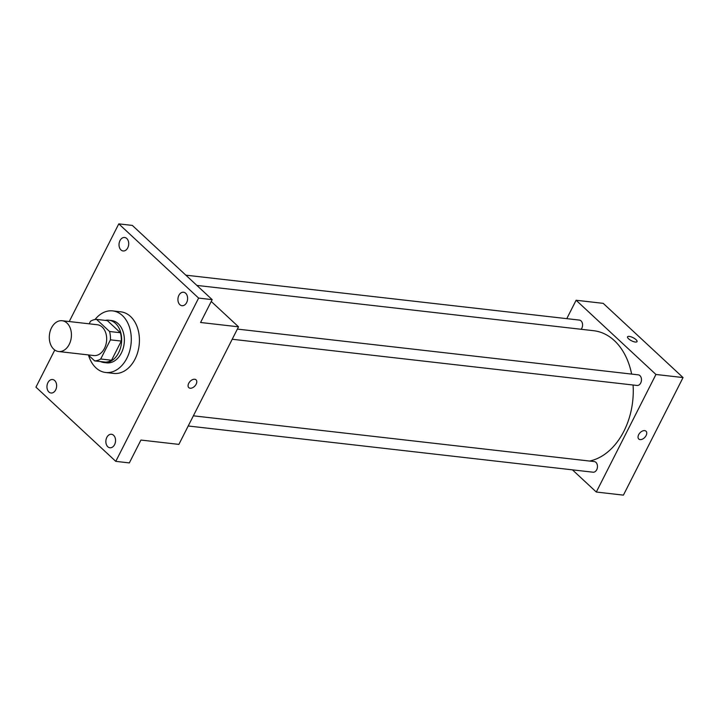 <?xml version="1.0" encoding="UTF-8"?>
<svg xmlns="http://www.w3.org/2000/svg" width="719" height="719" viewBox="0 0 719 719"><rect width="100%" height="100%" fill="white"/><g stroke="black" fill="none" stroke-linecap="round" stroke-linejoin="round"><path stroke-width="1.08" d="M66.993 323.065A15.494 11.001 96.5 0 1 70.561 341.013A15.494 11.001 96.5 0 1 58.607 351.519A15.494 11.001 96.5 0 1 49.431 334.874A15.494 11.001 96.5 0 1 62.122 320.728A15.494 11.001 96.5 0 1 66.993 323.065M62.122 320.728L97.362 324.745A15.494 11.001 96.5 0 1 102.224 327.082A15.494 11.001 96.5 0 1 105.792 345.03A15.494 11.001 96.5 0 1 93.838 355.546L58.607 351.519M96.553 319.398L107.392 320.638L120.406 332.735L109.558 331.495L96.553 319.398A20.815 14.775 96.5 0 0 90.477 321.285L89.201 323.82M88.203 354.898L94.647 360.884A20.815 14.775 96.5 0 0 100.714 359.006L110.438 339.844A20.815 14.775 96.5 0 0 109.558 331.495M100.714 359.006L111.562 360.237L121.277 341.076L110.438 339.844M120.406 332.735A20.815 14.775 96.5 0 1 121.277 341.076M111.562 360.237A20.815 14.775 96.5 0 1 105.495 362.124L94.647 360.884M100.579 361.567A21.309 15.126 -83.5 0 0 104.021 362.556A21.309 15.126 -83.5 0 0 118.635 352.723A21.309 15.126 -83.5 0 0 108.857 320.216A21.309 15.126 -83.5 0 0 105.28 320.395M108.857 320.216L111.571 320.521A21.309 15.126 96.5 0 1 118.267 323.73A21.309 15.126 96.5 0 1 121.349 353.029A21.309 15.126 96.5 0 1 106.736 362.861L104.021 362.556M95.007 319.542A30.998 22.01 96.5 0 1 112.667 310.896A30.998 22.01 96.5 0 1 122.41 315.569A30.998 22.01 96.5 0 1 129.546 351.465A30.998 22.01 96.5 0 1 105.639 372.487A30.998 22.01 96.5 0 1 88.545 355.204M112.667 310.896L120.801 311.83A30.998 22.01 96.5 0 1 130.534 316.495A30.998 22.01 96.5 0 1 137.68 352.4A30.998 22.01 96.5 0 1 113.773 373.413L105.639 372.487M47.912 382.661A6.786 4.817 96.5 0 1 52.568 379.524A6.786 4.817 96.5 0 1 56.585 386.813A6.786 4.817 96.5 0 1 51.031 393.014A6.786 4.817 96.5 0 1 47.912 382.661M119.983 240.604A6.786 4.817 96.5 0 1 124.639 237.477A6.786 4.817 96.5 0 1 128.656 244.766A6.786 4.817 96.5 0 1 123.102 250.958A6.786 4.817 96.5 0 1 119.983 240.604M178.878 295.356A6.786 4.817 96.5 0 1 183.534 292.229A6.786 4.817 96.5 0 1 187.551 299.517A6.786 4.817 96.5 0 1 181.997 305.71A6.786 4.817 96.5 0 1 178.878 295.356M106.816 437.413A6.786 4.817 96.5 0 1 111.472 434.276A6.786 4.817 96.5 0 1 115.489 441.565A6.786 4.817 96.5 0 1 109.926 447.766A6.786 4.817 96.5 0 1 106.816 437.413M54.779 350.036L35.95 387.155L115.786 461.364L198.615 298.088L118.788 223.87L69.24 321.537M115.786 461.364L129.339 462.91L140.933 440.055L178.878 444.387L238.519 326.821L200.574 322.489L212.168 299.634L198.615 298.088M194.714 379.255A5.33 3.325 -47.1 0 1 196.062 379.848A5.33 3.325 -47.1 0 1 194.867 386.013A5.33 3.325 -47.1 0 1 188.809 387.649A5.33 3.325 -47.1 0 1 189.286 382.373A5.33 3.325 -47.1 0 1 194.714 379.255M212.168 299.634L132.341 225.424L118.788 223.87M238.519 326.821L211.242 301.468M196.062 379.848A5.33 3.325 -47.1 0 1 194.867 386.013A5.33 3.325 -47.1 0 1 188.809 387.649M196.88 285.416L593.678 330.713A65.86 46.762 96.5 0 1 614.368 340.626A65.86 46.762 96.5 0 1 631.633 374.087M633.071 385.016A65.86 46.762 96.5 0 1 589.625 461.05M581.15 329.275A5.348 3.793 -83.5 0 0 582.453 323.64A5.348 3.793 -83.5 0 0 579.37 320.09L185.862 275.17M193.375 415.816L594.262 461.58A5.348 3.793 96.5 0 1 595.943 462.38A5.348 3.793 96.5 0 1 597.174 468.572A5.348 3.793 96.5 0 1 593.049 472.203L188.216 425.99M237.378 329.086L638.265 374.842A5.348 3.793 96.5 0 1 639.946 375.651A5.348 3.793 96.5 0 1 641.177 381.843A5.348 3.793 96.5 0 1 637.052 385.465L232.21 339.26M572.441 469.849L596.303 492.03L655.944 374.473L576.108 300.254L566.779 318.652M655.944 374.473L683.05 377.565L623.409 495.13L596.303 492.03M644.664 430.618A5.33 3.325 -47.1 0 1 646.013 431.202A5.33 3.325 -47.1 0 1 644.817 437.368A5.33 3.325 -47.1 0 1 638.76 439.012A5.33 3.325 -47.1 0 1 639.236 433.737A5.33 3.325 -47.1 0 1 644.664 430.618M683.05 377.565L603.214 303.355L576.108 300.254M627.543 336.816A5.33 1.744 -153.1 0 1 631.048 336.816A5.33 1.744 -153.1 0 1 636.018 339.647A5.33 1.744 -153.1 0 1 637.043 341.633A5.33 1.744 -153.1 0 1 631.507 340.77A5.33 1.744 -153.1 0 1 627.543 336.816A5.33 1.744 -153.1 0 1 631.048 336.816A5.33 1.744 -153.1 0 1 636.018 339.647A5.33 1.744 -153.1 0 1 637.043 341.633M646.013 431.202A5.33 3.325 -47.1 0 1 644.817 437.368A5.33 3.325 -47.1 0 1 638.76 439.012"/></g></svg>
